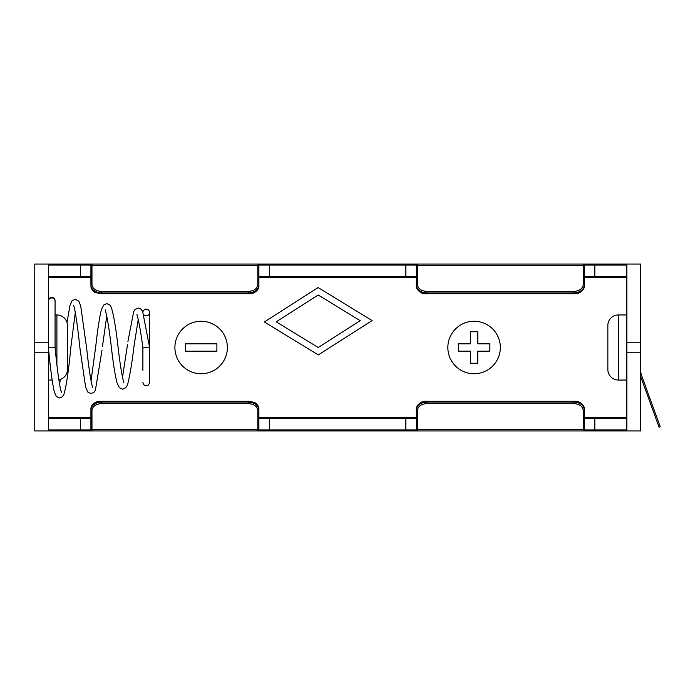 <?xml version="1.0" encoding="UTF-8"?>
<svg xmlns="http://www.w3.org/2000/svg" width="695" height="695" viewBox="0 0 695 695"><rect width="100%" height="100%" fill="white"/><g stroke="black" fill="none" stroke-linecap="round" stroke-linejoin="round"><path stroke-width="1.04" d="M426.852 401.284L573.827 401.284L426.852 401.519C420.406 402.101 416.904 404.368 416.357 408.304C418.433 403.161 421.935 400.815 426.852 401.284L426.852 402.04L573.827 402.04C580.212 402.613 583.713 405.194 584.33 409.789L584.33 429.91L584.33 418.364L594.824 418.364L594.824 429.91L626.847 429.91M248.384 293.716L101.409 293.716L248.384 293.481C254.848 292.89 258.349 290.632 258.887 286.696C257.376 291.587 253.875 293.924 248.384 293.716L248.384 292.96L101.409 292.96C95.024 292.387 91.532 289.806 90.915 285.211L90.915 265.09L90.915 276.636L80.42 276.636L80.42 265.09L48.398 265.09M201.142 373.745A26.245 26.245 0 0 0 227.395 347.5A26.245 26.245 0 0 0 201.142 321.255A26.245 26.245 0 0 0 174.897 347.5A26.245 26.245 0 0 0 201.142 373.745M474.094 373.745A26.245 26.245 0 0 0 500.339 347.5A26.245 26.245 0 0 0 474.094 321.255A26.245 26.245 0 0 0 447.849 347.5A26.245 26.245 0 0 0 474.094 373.745M626.847 430.961L626.847 352.226L640.495 352.226L640.495 430.961L34.75 430.961L34.75 264.039L640.495 264.039L640.495 342.774L626.847 342.774L626.847 264.039M626.847 352.226L626.847 342.774M48.398 429.91L80.42 429.91L80.42 430.961L91.966 430.961A1.051 1.051 0 0 1 90.915 429.91L90.915 408.304L90.915 429.91L80.42 429.91L80.42 418.364L48.398 418.364M258.887 408.304C258.34 404.368 254.839 402.101 248.384 401.519L248.384 401.284C254.248 402.414 257.167 401.988 258.887 408.304L258.887 429.91L258.887 418.364L269.382 418.364L269.382 417.313L258.887 417.313L416.357 417.313L405.863 417.313L405.863 418.364L416.357 418.364L416.357 429.91L405.863 429.91L405.863 418.364L269.382 418.364L269.382 429.91L405.863 429.91L405.863 430.961L417.408 430.961A1.051 1.051 0 0 1 416.357 429.91L416.357 408.304M584.33 264.039L583.279 264.039A1.051 1.051 0 0 1 584.33 265.09L584.33 286.696C582.254 291.839 578.753 294.185 573.827 293.716L573.827 293.481C580.282 292.899 583.783 290.632 584.33 286.696M416.357 286.696C416.896 290.632 420.397 292.89 426.852 293.481L426.852 293.716C421.804 294.193 418.303 291.857 416.357 286.696L416.357 265.09A1.051 1.051 0 0 1 417.408 264.039L416.357 264.039M258.887 264.039L257.836 264.039A1.051 1.051 0 0 1 258.887 265.09L258.887 286.696M90.915 265.09A1.051 1.051 0 0 1 91.966 264.039L80.42 264.039L80.42 265.09L90.915 265.09L90.915 264.039M48.398 264.039L48.398 342.774L34.75 342.774M34.75 352.226L48.398 352.226L48.398 430.961M640.495 352.226L640.495 342.774M626.847 418.364L594.824 418.364L594.824 417.313L584.33 417.313L626.847 417.313M90.915 417.313L80.42 417.313L90.915 417.313M48.398 417.313L80.42 417.313L80.42 418.364L90.915 418.364M48.398 352.226L48.398 342.774M48.398 276.636L80.42 276.636L80.42 277.687L90.915 277.687L48.398 277.687M626.847 277.687L584.33 277.687L594.824 277.687L594.824 276.636L626.847 276.636M405.863 264.039L405.863 265.09L416.357 265.09L416.357 276.636L405.863 276.636L405.863 277.687L416.357 277.687L258.887 277.687L269.382 277.687L269.382 276.636L405.863 276.636L405.863 265.09L269.382 265.09L269.382 276.636L258.887 276.636L258.887 265.09A1.051 1.051 0 0 0 257.836 264.039L257.836 265.629L91.966 265.629L91.966 284.446C92.487 288.581 95.641 290.927 101.409 291.474L248.384 291.474C254.17 290.91 257.324 288.573 257.836 284.446L257.836 265.629A1.051 1.025 180 0 1 258.887 266.663M626.847 265.09L594.824 265.09L594.824 276.636L584.33 276.636L584.33 265.09A1.051 1.051 0 0 0 583.279 264.039L583.279 265.629L417.408 265.629L417.408 284.446C417.921 288.573 421.066 290.91 426.852 291.474L573.827 291.474C579.604 290.927 582.757 288.581 583.279 284.446L583.279 265.629A1.051 1.025 180 0 1 584.33 266.663M101.409 403.526C95.641 404.073 92.487 406.419 91.966 410.554A1.051 0.765 180 0 1 90.915 409.789C91.532 405.194 95.024 402.613 101.409 402.04L248.384 402.04C254.778 402.622 258.279 405.202 258.887 409.789A1.051 0.765 0 0 1 257.836 410.554C257.324 406.427 254.17 404.09 248.384 403.526L101.409 403.526L101.409 401.519C94.954 402.11 91.453 404.368 90.915 408.304C92.426 403.413 95.927 401.076 101.409 401.284L248.384 401.519L248.384 403.526M583.279 430.961A1.051 1.051 0 0 0 584.33 429.91A1.051 1.051 0 0 1 583.279 430.961L583.279 410.554C582.757 406.419 579.604 404.073 573.827 403.526L426.852 403.526C421.066 404.09 417.921 406.427 417.408 410.554A1.051 0.765 180 0 1 416.357 409.789C416.965 405.202 420.458 402.622 426.852 402.04L426.852 403.526M583.279 284.446A1.051 0.765 180 0 1 584.33 285.211C583.713 289.806 580.212 292.387 573.827 292.96L426.852 292.96C420.458 292.378 416.965 289.798 416.357 285.211A1.051 0.765 0 0 1 417.408 284.446M573.827 401.284C578.883 400.807 582.375 403.143 584.33 408.304C583.791 404.368 580.29 402.11 573.827 401.519L573.827 403.526M257.836 284.446A1.051 0.765 180 0 1 258.887 285.211C258.279 289.798 254.778 292.378 248.384 292.96L248.384 291.474M101.409 293.716C95.554 292.586 92.626 293.012 90.915 286.696C91.462 290.632 94.963 292.899 101.409 293.481L101.409 291.474M477.769 363.25L477.769 351.175L489.845 351.175L489.845 343.825L477.769 343.825L477.769 331.75L470.419 331.75L470.419 343.825L458.353 343.825L458.353 351.175L470.419 351.175L470.419 363.25L477.769 363.25M216.892 351.175L216.892 343.825L185.4 343.825L185.4 351.175L216.892 351.175M318.214 295.01L360.21 320.682L318.214 347.5L276.219 321.828L318.214 295.01M318.136 287.582L372.094 320.56L318.284 354.928L264.335 321.95L318.136 287.582M90.915 285.211A1.051 0.765 0 0 1 91.966 284.446M583.279 410.554A1.051 0.765 0 0 0 584.33 409.789M417.408 430.961A1.051 1.051 0 0 1 416.357 429.91A1.051 1.051 0 0 0 417.408 430.961L417.408 429.371A1.051 1.025 180 0 1 416.357 428.337M91.966 410.554L91.966 429.371L257.836 429.371L257.836 430.961A1.051 1.051 0 0 0 258.887 429.91L269.382 429.91L269.382 430.961M48.398 301.109A3.336 3.206 180 0 1 51.734 297.903A3.336 3.206 180 0 1 55.061 301.109L55.061 347.5L51.734 347.5M48.407 300.909A3.336 3.336 0 0 1 51.734 297.364A3.336 3.336 0 0 1 55.061 300.909M127.923 341.48L133.675 311.681L135.125 309.431L138.244 308.05L140.52 308.745L142.597 311.221L149.529 347.022L142.901 347.978L142.883 370.313M142.883 367.664L142.883 347.856M149.547 354.971L149.547 312.489A3.336 3.336 0.1 0 0 146.497 309.162A3.336 3.336 0.1 0 0 142.927 311.933M149.512 347.031L149.547 375.422M149.547 372.259L149.547 366.334M55.061 311.195L55.061 314.957L56.903 314.957A10.495 10.495 0 0 1 67.398 325.451L67.398 369.549A10.495 10.495 0 0 1 58.832 379.861M48.398 380.043L52.125 380.043M50.5 347.5L49.693 347.5M142.892 347.978L142.918 347.969C140.903 332.67 138.983 321.837 137.158 315.478L136.95 314.375M143.987 314.965A3.336 3.336 0.1 0 0 149.547 312.489L149.547 364.319M640.495 371.625L642.293 377.446L640.495 371.625M626.847 380.043L618.341 380.043A10.495 10.495 0 0 1 607.847 369.549L607.847 325.451A10.495 10.495 0 0 1 618.341 314.957L626.847 314.957M642.293 377.446L660.25 426.765L659.068 427.199L640.495 376.056M91.966 264.039L91.966 265.629A1.051 1.025 0 0 0 90.915 266.663M417.408 264.039L417.408 265.629A1.051 1.025 0 0 0 416.357 266.663M90.915 428.337A1.051 1.025 180 0 0 91.966 429.371L91.966 430.961M584.33 428.337A1.051 1.025 -0 0 1 583.279 429.371L417.408 429.371L417.408 410.554M258.887 428.337A1.051 1.025 0 0 1 257.836 429.371L257.836 410.554M426.852 291.474L426.852 293.481L573.827 293.481L573.827 291.474M594.824 264.039L594.824 265.09L584.33 265.09A1.051 1.051 0 0 0 583.279 264.039M584.33 429.91L594.824 429.91L594.824 430.961M269.382 264.039L269.382 265.09L258.887 265.09A1.051 1.051 0 0 0 257.836 264.039M257.836 430.961A1.051 1.051 0 0 0 258.887 429.91M56.903 364.528L56.903 314.957M618.341 380.043L618.341 314.957M654.377 414.307L655.559 413.881M426.852 293.716L573.827 293.716M248.384 401.284L101.409 401.284M48.381 347.5L48.415 347.847C50.309 368.003 52.264 382.624 54.279 391.719L56.312 396.411L59.579 398.009L62.481 396.715L63.905 394.395C66.338 386.298 68.657 370.548 70.873 347.153L75.286 312.411M67.007 322.61L69.952 305.591L71.993 300.857L75.329 299.189L78.813 301.204L80.689 305.913L86.675 348.351C88.543 365.978 90.367 378.454 92.166 385.777L92.539 387.402M73.713 305.366L74.878 310.309C76.572 319.578 78.3 332.514 80.055 349.107L85.624 387.141L87.813 392.049L90.993 393.587L93.973 392.31L95.406 390.086L101.983 350.376M91.028 380.825L95.875 345.354C97.621 329.569 99.428 317.832 101.288 310.135L103.642 305.053L106.752 303.628L109.758 304.923L111.287 307.346C113.728 315.026 116.065 328.97 118.298 349.185C119.983 363.32 121.642 373.762 123.284 380.504L123.91 382.91M105.327 309.866L105.692 311.499C107.612 319.3 109.61 332.14 111.678 350.028C113.407 364.745 115.196 375.708 117.038 382.91L119.366 387.732L122.581 389.174C125.587 388.548 127.411 386.385 128.045 382.676C130.078 374.353 132.093 361.999 134.083 345.615L138.253 319.457M149.547 347.022L149.495 383.101L148.235 385.143L145.889 385.812L143.787 384.778L142.883 382.485M60.317 379.47L59.544 384.335M61.49 392.215L60.665 389.773C58.823 381.303 56.964 367.212 55.079 347.5M106.769 315.93L102.495 346.153M127.48 344.72L122.511 377.315"/></g></svg>
